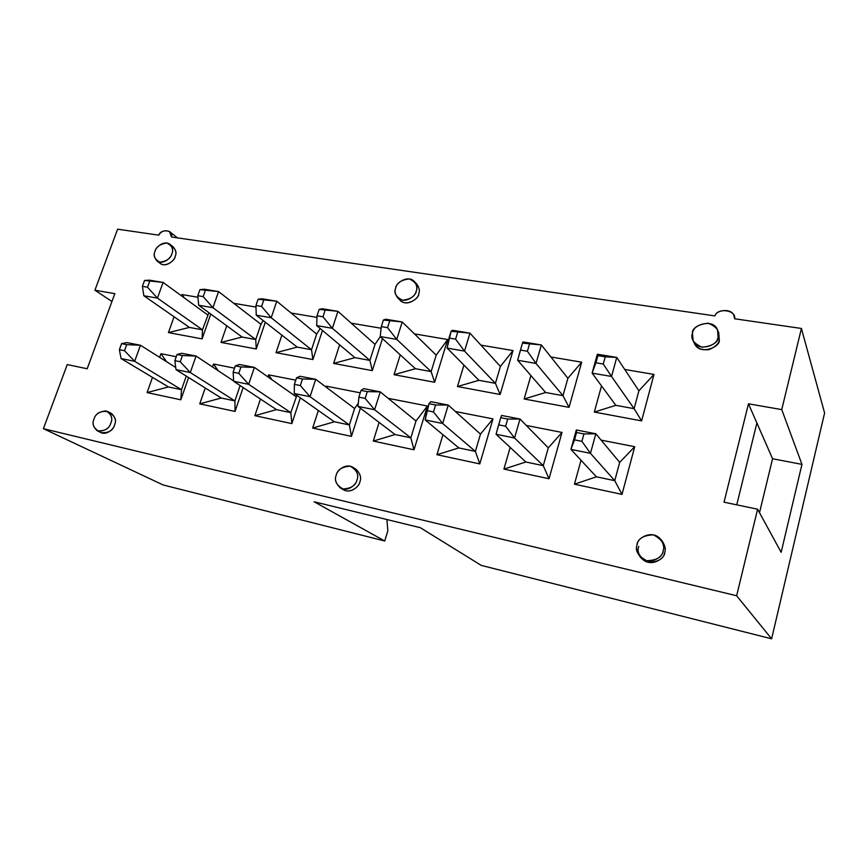 <?xml version="1.0" encoding="UTF-8"?>
<svg xmlns="http://www.w3.org/2000/svg" width="868" height="868" viewBox="0 0 868 868"><rect width="100%" height="100%" fill="white"/><g stroke="black" fill="none" stroke-linecap="round" stroke-linejoin="round"><path stroke-width="1.3" d="M714.972 315.909L171.441 236.997C173.817 230.107 161.274 228.338 158.725 235.152L117.614 229.185L94.916 290.205L114.826 293.666L87.18 368.759L67.248 364.582L43.4 428.684L736.639 595.752L757.601 509.212L724.031 502.181L748.476 403.815L781.753 409.598L801.414 328.462L734.578 318.762C736.617 310.071 717.283 307.337 714.972 315.909C716.469 309.583 732.245 307.945 734.024 315.974L734.578 318.762L801.414 328.462L824.6 413.005L801.414 328.462L781.753 409.598L801.956 464.369L781.157 552.319L757.601 509.212L736.639 595.752L771.619 638.815L824.6 413.005L771.619 638.815L481.273 565.404L771.619 638.815L736.639 595.752L43.4 428.684L67.248 364.582L87.18 368.759L114.826 293.666L94.916 290.205L117.614 229.185L158.725 235.152C161.329 230.996 164.942 229.803 169.564 231.582L171.441 236.997L714.972 315.909M109.411 412.788C115.086 416 116.8 420.047 114.565 424.94C114.218 428.901 105.05 436.984 99.278 431.385M171.365 245.915C175.77 249.051 177.039 252.566 175.162 256.451C175.173 260.801 163.477 269.069 158.92 261.952M355.978 469.284C360.339 473.7 361.641 477.867 359.862 481.794C359.797 486.275 349.283 495.194 341.884 488.651M416.9 284.227C419.342 287.84 419.96 291.019 418.734 293.796C419.287 299.08 404.358 307.999 399.096 298.95M661.687 540.406C665.007 545.137 666.027 549.151 664.725 552.46C663.803 558.699 658.345 561.997 648.353 562.334C639.727 557.603 636.537 552.308 638.783 546.439M718.715 332.65L719.268 339.876C718.812 343.739 715.34 347.005 708.852 349.663C700.975 350.39 696.006 347.916 693.944 342.242M160.927 353.699L176.258 356.715L160.927 353.699L159.636 357.334L160.927 353.699L166.613 361.728L160.927 353.699M188.595 377.547L180.815 399.801L147.093 392.575L152.497 377.385L147.093 392.575L168.435 386.944L181.51 389.689L186.273 376.094L181.51 389.689L168.435 386.944L147.093 392.575L180.815 399.801L181.51 389.689L180.815 399.801L188.595 377.547M268.581 374.835L295.771 380.173L268.581 374.835L267.897 376.875L268.581 374.835L272.01 379.761L268.581 374.835M300.339 397.804L291.865 423.606L254.877 415.674L260.465 399.03L254.877 415.674L276.469 409.631L290.802 412.636L296.889 395.374L290.802 412.636L276.469 409.631L254.877 415.674L291.865 423.606L290.802 412.636L291.865 423.606L300.339 397.804M388.17 398.314L427.392 406.018L414.014 449.798L373.273 441.063L379.11 422.412L373.273 441.063L395.07 434.532L410.835 437.841L416 421.002L427.392 406.018L388.17 398.314M526.279 425.428L561.997 432.438L549.032 478.745L503.917 469.078L510.167 447.411L503.917 469.078L525.834 462.004L543.27 465.66L548.294 447.866L561.997 432.438L526.279 425.428M234.479 303.442L255.995 307.077L234.479 303.442L235.13 304.375L234.479 303.442M265.304 322.223L256.234 348.979L221.004 342.415L226.754 325.793L221.004 342.415L242.107 337.044L255.756 339.54L260.942 324.296L263.134 320.542L260.942 324.296L255.756 339.54L242.107 337.044L221.004 342.415L256.234 348.979L255.756 339.54L256.234 348.979L265.304 322.223M351.258 323.2L381.128 328.256L351.258 323.2M382.462 338.607L372.307 370.636L333.627 363.421L339.648 344.846L333.627 363.421L354.936 357.659L369.909 360.394L375.009 344.368L380.292 336.632L375.009 344.368L369.909 360.394L354.936 357.659L333.627 363.421L372.307 370.636L369.909 360.394L372.307 370.636L382.462 338.607M480.915 345.139L513.01 350.564L500.131 394.495L457.469 386.531L463.924 365.113L457.469 386.531L478.93 380.314L495.433 383.33L500.402 366.437L513.01 350.564L480.915 345.139M624.743 369.475L653.995 374.423L641.604 420.893L594.309 412.061L601.524 385.891L594.309 412.061L615.835 405.334L634.107 408.665L638.902 390.806L653.995 374.423L624.743 369.475M550.92 356.987L581.679 362.184L569.028 407.352L524.142 398.976L530.912 375.54L524.142 398.976L545.646 392.51L562.996 395.678L567.889 378.307L581.679 362.184L550.92 356.987M414.448 333.887L447.693 339.518L434.64 382.267L394.039 374.694L400.256 354.849L394.039 374.694L415.436 368.716L431.146 371.591L436.192 355.131L447.693 339.518L414.448 333.887M291.095 313.022L316.972 317.395L291.095 313.022M322.462 330.437L312.903 359.558L276.013 352.668L281.883 335.156L276.013 352.668L297.225 347.113L311.514 349.728L316.657 334.093L320.184 328.527L316.657 334.093L311.514 349.728L297.225 347.113L276.013 352.668L312.903 359.558L311.514 349.728L312.903 359.558L322.462 330.437M181.976 294.556L197.947 297.257L181.976 294.556L181.52 295.847L181.976 294.556L184.309 297.887L181.976 294.556M210.772 314.086L202.103 338.889L168.435 332.607L174.077 316.766L168.435 332.607L189.408 327.42L202.472 329.807L208.884 312.697L202.472 329.807L189.408 327.42L168.435 332.607L202.103 338.889L202.472 329.807L202.103 338.889L210.772 314.086M601.133 440.119L634.714 446.716L622.009 494.391L574.442 484.192L581.028 460.268L574.442 484.192L596.392 476.814L614.761 480.677L619.687 462.362L634.714 446.716L601.133 440.119M455.396 411.519L492.981 418.897L479.798 463.903L436.94 454.713L442.962 434.738L436.94 454.713L458.814 447.921L475.382 451.403L480.481 434.098L492.981 418.897L455.396 411.519M326.249 386.162L360.253 392.835L326.249 386.162L325.967 387.019L326.249 386.162L327.789 388.387L326.249 386.162M360.394 408.199L351.453 436.387L312.654 428.065L318.35 410.499L312.654 428.065L334.354 421.783L349.381 424.94L354.6 408.535L358.321 403.229L354.6 408.535L349.381 424.94L334.354 421.783L312.654 428.065L351.453 436.387L349.381 424.94L351.453 436.387L360.394 408.199M213.528 364.028L234.523 368.151L213.528 364.028L212.508 366.969L213.528 364.028L218.269 370.777L213.528 364.028M243.148 387.562L235.054 411.432L199.748 403.859L205.239 387.996L199.748 403.859L221.221 398.021L234.903 400.897L240.121 385.555L234.903 400.897L221.221 398.021L199.748 403.859L235.054 411.432L234.903 400.897L235.054 411.432L243.148 387.562M420.329 527.701L314.118 501.769L420.329 527.701L481.273 565.404L420.329 527.701M756.885 423.009L736.748 504.851L756.885 423.009L748.476 403.815L724.031 502.181L757.601 509.212L781.157 552.319L801.956 464.369L781.753 409.598L748.476 403.815L772.563 458.749L756.885 423.009M111.95 301.478L94.916 290.205L111.95 301.478M163.227 484.995L43.4 428.684L163.227 484.995L384.719 540.992L163.227 484.995M759.511 512.706L772.563 458.749L801.956 464.369L772.563 458.749L759.511 512.706M387.822 530.825L384.719 540.992L314.118 501.769L384.719 540.992L387.822 530.825L386.911 519.541L387.822 530.825M615.835 405.334L594.309 412.061L641.604 420.893L634.107 408.665L615.835 405.334L592.106 373.121L597.358 354.22L616.747 357.432L611.528 376.462L634.107 408.665L641.604 420.893L653.995 374.423L638.902 390.806L634.107 408.665L611.528 376.462L592.106 373.121L615.835 405.334M545.646 392.51L524.142 398.976L569.028 407.352L562.996 395.678L545.646 392.51L517.643 360.263L545.646 392.51M581.679 362.184L567.889 378.307L562.996 395.678L569.028 407.352L581.679 362.184M478.93 380.314L457.469 386.531L500.131 394.495L495.433 383.33L478.93 380.314L447.118 348.101L478.93 380.314M513.01 350.564L500.402 366.437L495.433 383.33L500.131 394.495L513.01 350.564M415.436 368.716L394.039 374.694L434.64 382.267L431.146 371.591L415.436 368.716L380.217 336.556L415.436 368.716M447.693 339.518L436.192 355.131L431.146 371.591L434.64 382.267L447.693 339.518M596.392 476.814L574.442 484.192L622.009 494.391L614.761 480.677L596.392 476.814L570.927 449.385L576.319 429.975L595.828 433.761L590.457 453.335L614.761 480.677L622.009 494.391L634.714 446.716L619.687 462.362L614.761 480.677L590.457 453.335L570.927 449.385L596.392 476.814M525.834 462.004L503.917 469.078L549.032 478.745L543.27 465.66L525.834 462.004L496.062 434.271L525.834 462.004M561.997 432.438L548.294 447.866L543.27 465.66L549.032 478.745L561.997 432.438M458.814 447.921L436.94 454.713L479.798 463.903L475.382 451.403L458.814 447.921L425.201 419.96L458.814 447.921M492.981 418.897L480.481 434.098L475.382 451.403L479.798 463.903L492.981 418.897M395.07 434.532L373.273 441.063L414.014 449.798L410.835 437.841L395.07 434.532L358.028 406.398L395.07 434.532M427.392 406.018L416 421.002L410.835 437.841L414.014 449.798L427.392 406.018M692.458 333.236C690.776 325.815 713.073 317.265 717.565 330.014L718.064 337.142C719.691 344.303 698.23 353.2 693.152 340.864L692.458 333.236C690.331 338.748 693.543 343.402 702.082 347.211C711.912 346.278 717.239 342.925 718.064 337.142C720.147 331.554 716.903 326.911 708.31 323.2C698.556 324.187 693.272 327.529 692.458 333.236M693.217 341.005L694.487 343.565C699.543 355.847 720.885 347.016 719.268 339.876L718.769 332.78L717.565 330.014M637.101 544.757C636.363 538.941 651.543 528.894 660.353 538.93C663.488 543.607 664.432 547.556 663.163 550.789C663.77 556.377 649.687 566.468 640.465 557.267C636.819 552.374 635.702 548.207 637.101 544.757C634.844 550.659 638.045 555.976 646.714 560.728C656.761 560.381 662.241 557.072 663.163 550.789C665.376 544.822 662.132 539.505 653.42 534.851C643.459 535.263 638.013 538.572 637.101 544.757M640.714 557.516L642.136 558.884C651.315 568.041 665.333 558.015 664.725 552.46C665.973 549.238 665.04 545.299 661.915 540.655L660.353 538.93M395.7 288.002C395.45 283.424 407.83 274.321 414.459 281.612C416.846 285.203 417.421 288.371 416.217 291.127C416.434 295.652 404.379 304.744 397.598 297.735C395.059 294.068 394.43 290.823 395.7 288.002C393.584 292.907 395.862 296.986 402.546 300.23C410.586 299.286 415.143 296.248 416.217 291.127C418.3 286.169 415.989 282.1 409.273 278.921C401.276 279.908 396.752 282.935 395.7 288.002M397.685 297.822L400.202 300.361C406.951 307.348 418.962 298.299 418.734 293.796C419.938 291.062 419.352 287.905 416.976 284.313L414.459 281.612M336.241 475.176C336.545 471.074 345.366 462.503 353.222 467.494C357.475 471.921 358.723 476.076 356.965 479.961C356.639 484.008 348.133 492.503 340.234 487.859C335.742 483.389 334.408 479.158 336.241 475.176C334.017 480.384 336.252 484.984 342.958 488.977C351.128 488.489 355.793 485.483 356.965 479.961C359.168 474.698 356.9 470.098 350.151 466.181C342.046 466.724 337.413 469.718 336.241 475.176M340.386 487.946L343.207 489.639C351.073 494.283 359.547 485.83 359.862 481.794C361.609 477.932 360.361 473.787 356.119 469.382L353.222 467.494M155.014 251.308C155.329 247.716 164.019 239.763 169.965 244.342C172.667 247.706 173.285 250.885 171.821 253.879C171.506 257.449 162.956 265.369 156.967 260.953C154.157 257.557 153.506 254.346 155.014 251.308C152.952 255.734 154.58 259.358 159.918 262.19C166.645 261.246 170.616 258.469 171.821 253.879C173.871 249.409 172.211 245.796 166.851 243.018C160.168 244.006 156.218 246.762 155.014 251.308M157.032 261.008L160.352 263.492C166.331 267.897 174.837 260.02 175.162 256.451C176.616 253.478 175.987 250.309 173.285 246.957L169.965 244.342M93.983 419.135C95.697 413.298 100.287 410.77 107.762 411.541C111.701 415.349 112.731 419.179 110.854 423.031C109.184 428.814 104.637 431.385 97.205 430.734C93.136 426.915 92.062 423.052 93.983 419.135C91.813 423.801 93.386 427.848 98.692 431.277C105.484 430.702 109.542 427.946 110.854 423.031C113.003 418.322 111.408 414.286 106.07 410.911C99.31 411.53 95.285 414.275 93.983 419.135M97.281 430.778L100.959 432.6C108.37 433.251 112.905 430.702 114.565 424.94C116.42 421.099 115.39 417.28 111.462 413.493L107.762 411.541M638.902 390.806L616.747 357.432L638.902 390.806M605.256 356.835L597.911 355.62L595.915 362.791L603.271 364.028L605.256 356.835L603.271 364.028L611.528 376.462L616.747 357.432L605.256 356.835L616.747 357.432L597.358 354.22L597.911 355.62L605.256 356.835M611.528 376.462L603.271 364.028L595.915 362.791L592.106 373.121L611.528 376.462M597.911 355.62L597.358 354.22L592.106 373.121L597.911 355.62M619.687 462.362L595.828 433.761L619.687 462.362M583.958 433.946L576.569 432.503L574.518 439.87L581.907 441.345L583.958 433.946L581.907 441.345L590.457 453.335L595.828 433.761L583.958 433.946L595.828 433.761L576.319 429.975L576.569 432.503L583.958 433.946M590.457 453.335L581.907 441.345L574.518 439.87L570.927 449.385L590.457 453.335M576.569 432.503L576.319 429.975L570.927 449.385L576.569 432.503M567.889 378.307L541.35 344.965L536.023 363.442L562.996 395.678L536.023 363.442L517.643 360.263L536.023 363.442L541.35 344.965L567.889 378.307M522.992 341.927L541.35 344.965L522.482 343.11L520.453 350.075L527.397 351.247L529.426 344.26L527.397 351.247L536.023 363.442L527.397 351.247L520.453 350.075L517.643 360.263L522.482 343.11L541.35 344.965L522.992 341.927L522.482 343.11L522.992 341.927M500.402 366.437L469.946 333.149L464.532 351.106L495.433 383.33L464.532 351.106L447.118 348.101L464.532 351.106L469.946 333.149L500.402 366.437M452.553 330.274L469.946 333.149L451.078 331.272L449.016 338.032L455.602 339.138L457.664 332.357L455.602 339.138L464.532 351.106L455.602 339.138L449.016 338.032L447.118 348.101L451.078 331.272L469.946 333.149L452.553 330.274L451.078 331.272L452.553 330.274M548.294 447.866L519.997 419.027L514.529 438.004L543.27 465.66L514.529 438.004L496.062 434.271L514.529 438.004L519.997 419.027L548.294 447.866M501.552 415.436L519.997 419.027L507.704 419.049L500.727 417.692L498.633 424.843L505.621 426.221L507.704 419.049L505.621 426.221L514.529 438.004L505.621 426.221L498.633 424.843L496.062 434.271L500.727 417.692L507.704 419.049L519.997 419.027L501.552 415.436L500.727 417.692L501.552 415.436M480.481 434.098L448.246 405.074L442.691 423.497L475.382 451.403L442.691 423.497L425.201 419.96L442.691 423.497L448.246 405.074L480.481 434.098M430.778 401.678L448.246 405.074L435.595 404.965L428.987 403.674L426.861 410.618L433.479 411.931L435.595 404.965L433.479 411.931L442.691 423.497L433.479 411.931L426.861 410.618L425.201 419.96L428.987 403.674L435.595 404.965L448.246 405.074L430.778 401.678L428.987 403.674L430.778 401.678M436.192 355.131L402.231 321.963L396.752 339.41L431.146 371.591L396.752 339.41L380.217 336.556L396.752 339.41L402.231 321.963L436.192 355.131M385.717 319.229L402.231 321.963L383.396 320.042L381.312 326.618L387.551 327.67L389.645 321.084L387.551 327.67L396.752 339.41L387.551 327.67L381.312 326.618L380.217 336.556L381.312 326.618L383.396 320.042L402.231 321.963L385.717 319.229L383.396 320.042L385.717 319.229M416 421.002L380.249 391.859L374.618 409.75L410.835 437.841L374.618 409.75L358.028 406.398L374.618 409.75L380.249 391.859L416 421.002M363.67 388.636L380.249 391.859L367.294 391.631L361.023 390.405L358.875 397.143L365.146 398.39L367.294 391.631L365.146 398.39L374.618 409.75L365.146 398.39L358.875 397.143L358.028 406.398L358.875 397.143L361.023 390.405L367.294 391.631L380.249 391.859L363.67 388.636L361.023 390.405L363.67 388.636M375.009 344.368L337.934 311.33L332.39 328.299L369.909 360.394L332.39 328.299L316.679 325.598L354.936 357.659L316.679 325.598L332.39 328.299L337.934 311.33L375.009 344.368M322.234 308.737L337.934 311.33L319.142 309.399L317.037 315.789L322.972 316.787L325.077 310.375L322.972 316.787L332.39 328.299L322.972 316.787L317.037 315.789L316.679 325.598L317.037 315.789L319.142 309.399L337.934 311.33L322.234 308.737L319.142 309.399L322.234 308.737M354.6 408.535L315.713 379.316L310.039 396.709L349.381 424.94L310.039 396.709L294.274 393.529L334.354 421.783L294.274 393.529L310.039 396.709L315.713 379.316L354.6 408.535M299.97 376.256L315.713 379.316L302.498 378.98L296.552 377.819L294.382 384.372L300.339 385.544L302.498 378.98L300.339 385.544L310.039 396.709L300.339 385.544L294.382 384.372L294.274 393.529L294.382 384.372L296.552 377.819L302.498 378.98L315.713 379.316L299.97 376.256L296.552 377.819L299.97 376.256M316.657 334.093L276.784 301.218L271.196 317.742L311.514 349.728L271.196 317.742L256.244 315.171L297.225 347.113L256.244 315.171L271.196 317.742L276.784 301.218L316.657 334.093M261.854 298.744L276.784 301.218L258.067 299.265L255.941 305.493L261.583 306.437L263.709 300.198L261.583 306.437L271.196 317.742L261.583 306.437L255.941 305.493L256.244 315.171L255.941 305.493L258.067 299.265L276.784 301.218L261.854 298.744L258.067 299.265L261.854 298.744M260.942 324.296L218.573 291.594L212.942 307.695L255.756 339.54L212.942 307.695L198.707 305.243L242.107 337.044L198.707 305.243L212.942 307.695L218.573 291.594L260.942 324.296M204.338 289.239L218.573 291.594L199.944 289.63L197.796 295.695L203.177 296.596L205.315 290.52L203.177 296.596L212.942 307.695L203.177 296.596L197.796 295.695L198.707 305.243L197.796 295.695L199.944 289.63L218.573 291.594L204.338 289.239L199.944 289.63L204.338 289.239M296.064 396.654L254.389 367.392L248.671 384.318L290.802 412.636L248.671 384.318L233.687 381.302L276.469 409.631L233.687 381.302L248.671 384.318L254.389 367.392L296.064 396.654M239.416 364.484L254.389 367.392L240.957 366.958L235.304 365.851L233.123 372.231L238.787 373.349L240.957 366.958L238.787 373.349L248.671 384.318L238.787 373.349L233.123 372.231L233.687 381.302L233.123 372.231L235.304 365.851L240.957 366.958L254.389 367.392L239.416 364.484L235.304 365.851L239.416 364.484M233.666 380.976L196.049 356.054L190.287 372.535L234.903 400.897L190.287 372.535L176.02 369.649L221.221 398.021L176.02 369.649L190.287 372.535L196.049 356.054L233.666 380.976M181.781 353.287L196.049 356.054L182.432 355.533L177.05 354.48L174.859 360.687L180.24 361.75L182.432 355.533L180.24 361.75L190.287 372.535L180.24 361.75L174.859 360.687L176.02 369.649L174.859 360.687L177.05 354.48L182.432 355.533L196.049 356.054L181.781 353.287L177.05 354.48L181.781 353.287M207.68 314.921L163.086 282.415L157.433 298.115L202.472 329.807L157.433 298.115L143.849 295.771L189.408 327.42L143.849 295.771L157.433 298.115L163.086 282.415L207.68 314.921M149.513 280.18L163.086 282.415L144.544 280.44L142.395 286.353L147.517 287.221L149.665 281.297L147.517 287.221L157.433 298.115L147.517 287.221L142.395 286.353L143.849 295.771L142.395 286.353L144.544 280.44L163.086 282.415L149.513 280.18L144.544 280.44L149.513 280.18M175.737 367.479L140.453 345.247L134.67 361.305L181.51 389.689L134.67 361.305L121.075 358.56L168.435 386.944L121.075 358.56L134.67 361.305L140.453 345.247L175.737 367.479M126.869 342.61L140.453 345.247L126.695 344.65L121.563 343.641L119.372 349.685L124.493 350.705L126.695 344.65L124.493 350.705L134.67 361.305L124.493 350.705L119.372 349.685L121.075 358.56L119.372 349.685L121.563 343.641L126.695 344.65L140.453 345.247L126.869 342.61L121.563 343.641L126.869 342.61M735.153 318.838L734.024 315.974M177.419 237.865L169.564 231.582"/></g></svg>
